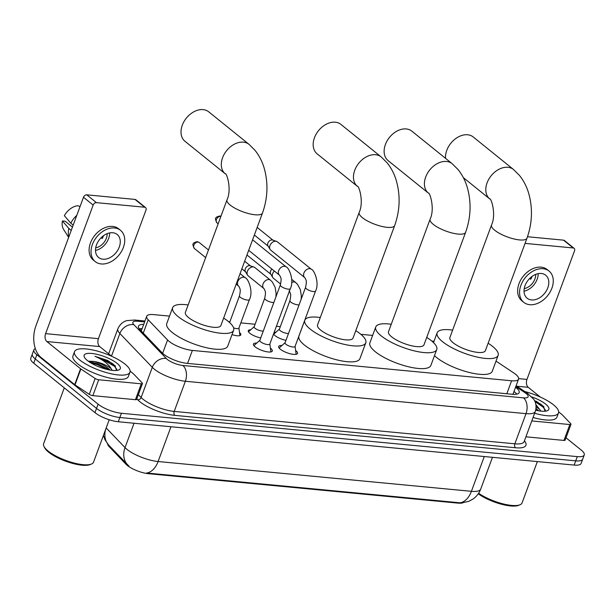 <?xml version="1.0" encoding="UTF-8"?>
<svg xmlns="http://www.w3.org/2000/svg" width="615" height="615" viewBox="0 0 615 615"><rect width="100%" height="100%" fill="white"/><g stroke="black" fill="none" stroke-linecap="round" stroke-linejoin="round"><path stroke-width="0.92" d="M285.975 340.31A9.463 2.829 -159.7 0 1 275.105 335.682A9.463 2.829 -159.7 0 1 273.575 333.914M274.098 332.507A9.463 2.829 -159.7 0 1 276.004 332.154M260.752 337.912A9.463 2.829 -159.7 0 1 249.875 333.284A9.463 2.829 -159.7 0 1 248.291 330.693A9.463 2.829 -159.7 0 1 250.774 329.755M295.631 350.535A10.063 3.006 -159.7 0 1 295.838 350.688A10.063 3.006 -159.7 0 1 297.522 353.448A10.063 3.006 -159.7 0 1 290.464 353.833A10.063 3.006 -159.7 0 1 280.332 349.22A10.063 3.006 -159.7 0 1 278.649 346.46A10.063 3.006 -159.7 0 1 281.978 345.484M270.4 348.128A10.063 3.006 -159.7 0 1 270.608 348.29A10.063 3.006 -159.7 0 1 272.291 351.05A10.063 3.006 -159.7 0 1 265.234 351.434A10.063 3.006 -159.7 0 1 255.102 346.822A10.063 3.006 -159.7 0 1 253.418 344.062A10.063 3.006 -159.7 0 1 256.747 343.085M169.509 316.118L153.673 314.611A17.735 5.304 20.3 0 0 146.708 316.264A17.735 5.304 20.3 0 0 148.207 319.785L167.572 339.987A17.735 5.304 20.3 0 0 169.04 341.325A17.735 5.304 20.3 0 0 192.372 350.427L511.595 380.777A17.735 5.304 20.3 0 0 518.56 379.124A17.735 5.304 20.3 0 0 513.702 372.898L496.013 361.128M107.671 443.938A15.967 4.774 20.3 0 0 109.109 446.605L126.052 464.287A15.967 4.774 20.3 0 0 127.374 465.486A15.967 4.774 20.3 0 0 148.376 473.681L458.044 503.124A15.967 4.774 20.3 0 0 462.98 502.786M434.013 341.264L431.799 341.056M372.621 335.429L360.844 334.306M280.317 326.65L276.404 326.281M255.087 324.251L240.819 322.898M229.856 321.853L228.688 321.745M239.535 332.531A9.463 2.829 -159.7 0 1 240.811 334.86A9.463 2.829 -159.7 0 1 232.016 334.606M106.187 427.948L125.029 447.605A23.647 7.072 20.3 0 0 126.99 449.388A23.647 7.072 20.3 0 0 158.101 461.527A20.695 13.107 95.4 0 1 146.616 473.004L459.928 502.793L461.842 502.885L468.845 501.317L472.92 499.119C476.54 496.589 479.131 493.253 480.707 489.11L492.469 457.314M103.428 435.405L104.988 439.748L108.555 444.96L128.958 466.116M566 437.78L581.275 450.111A17.735 5.304 -159.7 0 1 584.25 454.962L582.682 459.197A17.735 5.304 -159.7 0 1 575.717 460.85L119.856 417.508A17.735 5.304 -159.7 0 1 96.524 408.406L35.293 358.968A17.735 5.304 -159.7 0 1 32.318 354.109A17.735 5.304 -159.7 0 0 35.293 358.968L96.524 408.406A17.735 5.304 -159.7 0 0 119.856 417.508L575.717 460.85A17.735 5.304 -159.7 0 0 582.682 459.197L581.121 463.433A17.735 5.304 -159.7 0 1 574.149 465.078L118.288 421.744A17.735 5.304 -159.7 0 1 94.964 412.634L33.725 363.204A17.735 5.304 -159.7 0 1 30.75 358.345L33.879 349.881A17.735 5.304 -159.7 0 1 35.324 348.62M143.695 324.397A17.735 5.304 20.3 0 0 138.467 326.15A17.735 5.304 20.3 0 0 139.966 329.671L162.229 352.91A17.735 5.304 20.3 0 0 163.705 354.24A17.735 5.304 20.3 0 0 187.037 363.35L512.187 394.261A17.735 5.304 20.3 0 0 519.152 392.608A17.735 5.304 20.3 0 0 515.555 387.266M584.25 454.962A17.735 5.304 -159.7 0 1 577.285 456.614L121.424 413.272A17.735 5.304 -159.7 0 1 98.093 404.17L36.854 354.732A17.735 5.304 -159.7 0 1 33.879 349.881M513.986 391.501A17.735 5.304 -159.7 0 1 516.792 394.138M139.267 328.856A17.735 5.304 -159.7 0 1 142.134 328.633M106.849 361.028A23.647 7.072 -159.7 0 1 113.398 364.257M141.296 383.814A2.96 0.884 20.3 0 0 142.457 383.537L136.592 399.412A2.96 0.884 -159.7 0 1 135.423 399.688L141.296 383.814L98.715 379.763L92.842 395.637A2.96 0.884 -159.7 0 1 89.275 394.346L75.007 384.859A2.96 0.884 -159.7 0 1 74.692 384.629L40.99 357.423A23.647 14.983 95.4 0 1 35.924 325.85L83.494 197.261A2.96 2.106 -51.1 0 1 86.746 194.832L96.417 202.643A2.96 2.106 128.9 0 0 93.165 205.072L45.595 333.653A5.912 3.744 -84.6 0 0 46.863 341.548L80.565 368.754A2.96 0.884 20.3 0 0 80.88 368.985L95.141 378.471A2.96 0.884 20.3 0 0 98.715 379.763M135.423 399.688L92.842 395.637M111.73 356.293L99.692 346.568A5.912 3.744 -84.6 0 1 98.423 338.673L145.986 210.092A2.96 2.106 128.9 0 0 145.571 207.578A2.96 2.106 128.9 0 0 144.686 207.232L135.023 199.421L86.746 194.832M135.023 199.421A2.96 2.106 -51.1 0 1 135.9 199.767L145.571 207.578M144.686 207.232L96.417 202.643M142.457 383.537A2.96 0.884 20.3 0 0 142.211 382.953L133.632 373.997A2.96 0.884 20.3 0 0 133.386 373.774L130.134 371.145M112.776 232.739A14.783 10.547 128.9 0 0 97.847 242.018A14.783 10.547 128.9 0 0 98.6 257.47A14.783 10.547 128.9 0 0 102.989 259.199A14.783 10.547 128.9 0 0 117.926 249.921A14.783 10.547 128.9 0 0 117.173 234.469A14.783 10.547 128.9 0 0 112.776 232.739M72.462 227.089L65.213 221.239L62.415 220.97L68.849 228.472L71.232 230.402M120.509 230.325L118.58 228.765A20.103 14.345 128.9 0 0 112.606 226.42A20.103 14.345 128.9 0 0 92.296 239.035A20.103 14.345 128.9 0 0 93.326 260.053L95.256 261.613A20.103 14.345 128.9 0 0 101.229 263.958A20.103 14.345 128.9 0 0 121.539 251.343A20.103 14.345 128.9 0 0 120.509 230.325A20.103 14.345 128.9 0 0 114.544 227.981A20.103 14.345 128.9 0 0 94.233 240.596A20.103 14.345 128.9 0 0 95.256 261.613M68.849 228.472A19.511 13.922 128.9 0 0 68.857 236.837M62.415 220.97A15.375 10.97 128.9 0 0 63.599 229.41L68.634 237.421M76.79 215.381A19.511 13.922 128.9 0 0 70.802 223.176L64.367 215.681A15.375 10.97 128.9 0 1 77.728 205.71L80.05 206.563M73.193 225.105L70.802 223.176M95.694 247.853A11.823 8.441 128.9 0 0 107.156 233.662M101.16 237.697L102.19 238.528A11.823 8.441 -51.1 0 0 103.543 235.668M95.494 250.436A14.783 10.547 128.9 0 0 109.639 232.916M109.216 419.753L93.526 462.188A26.606 7.957 -159.7 0 1 91.404 464.064L89.998 464.625A25.423 7.603 -159.7 0 1 70.418 462.78A25.423 7.603 -159.7 0 1 48.593 452.156A25.423 7.603 -159.7 0 1 44.711 447.874L44.003 446.528A26.606 7.957 -159.7 0 1 43.611 443.723L64.275 387.865M91.404 464.064A26.606 7.957 -159.7 0 1 70.909 462.134A26.606 7.957 -159.7 0 1 48.078 451.01A26.606 7.957 -159.7 0 1 44.003 446.528M125.006 364.103A29.566 8.841 -159.7 0 1 129.965 372.198A29.566 8.841 -159.7 0 1 109.216 373.336A29.566 8.841 -159.7 0 1 79.466 359.775A29.566 8.841 -159.7 0 1 74.507 351.688A29.566 8.841 -159.7 0 1 95.256 350.55A29.566 8.841 -159.7 0 1 125.006 364.103M129.965 372.198L128.397 376.434A29.566 8.841 -159.7 0 1 107.648 377.572A29.566 8.841 -159.7 0 1 77.897 364.011A29.566 8.841 -159.7 0 1 72.947 355.916L74.507 351.688M110.254 370.092L109.977 369.815C105.457 365.84 100.045 363.05 93.741 361.436L88.206 361.159M93.741 361.436A13.361 3.998 -159.7 0 1 110.569 368.208A13.361 3.998 -159.7 0 1 111.123 368.677L112.299 370.376M87.392 360.528A19.273 5.766 -159.7 0 1 84.44 357.284A19.273 5.766 -159.7 0 1 94.948 353.917A19.273 5.766 -159.7 0 1 117.081 363.35A19.273 5.766 -159.7 0 1 118.78 369.984A19.273 5.766 -159.7 0 1 103.935 368.585A19.273 5.766 -159.7 0 1 87.392 360.528M116.519 370.476L114.92 365.579L107.717 360.49L94.971 356.331C102.251 359.329 107.525 363.234 110.8 368.039L111.123 368.677M109.608 369.976L97.808 363.811L88.452 361.343M115.059 365.725L107.717 360.49M107.371 369.507L97.501 364.649L90.205 362.519M116.927 369.484L114.505 366.332L99.984 357.93L94.971 356.331M208.754 111.845A18.919 13.499 128.9 0 0 203.135 109.631A18.919 13.499 128.9 0 0 184.023 121.509A18.919 13.499 128.9 0 0 184.984 141.289L225.275 173.814A18.919 13.499 -51.1 0 1 224.306 154.034A18.919 13.499 -51.1 0 1 243.425 142.157A18.919 13.499 -51.1 0 1 249.044 144.371L208.754 111.845M225.275 173.814C226.458 172.354 232.109 189.089 227.004 199.883L185.392 312.382A18.919 5.658 20.3 0 0 188.567 317.563A18.919 5.658 20.3 0 0 207.601 326.242A18.919 5.658 20.3 0 0 220.885 325.512L262.497 213.013C267.894 197.738 268.386 182.54 263.966 167.411C261.952 160.93 258.946 155.211 254.933 150.245L249.044 144.371M223.629 318.093A32.518 9.725 -159.7 0 1 228.18 321.33A32.518 9.725 -159.7 0 1 233.639 330.232A32.518 9.725 -159.7 0 1 210.814 331.485A32.518 9.725 -159.7 0 1 178.089 316.571A32.518 9.725 -159.7 0 1 172.638 307.669A32.518 9.725 -159.7 0 1 188.136 304.971M233.639 330.232L227.765 346.107A32.518 9.725 -159.7 0 1 204.941 347.36A32.518 9.725 -159.7 0 1 172.215 332.446A32.518 9.725 -159.7 0 1 166.765 323.544L172.638 307.669M340.918 124.407A18.919 13.499 128.9 0 0 335.29 122.193A18.919 13.499 128.9 0 0 316.179 134.078A18.919 13.499 128.9 0 0 317.148 153.85L357.43 186.376A18.919 13.499 -51.1 0 1 356.469 166.596A18.919 13.499 -51.1 0 1 375.581 154.719A18.919 13.499 -51.1 0 1 381.2 156.933L340.918 124.407M357.43 186.376C358.614 184.915 364.264 201.651 359.168 212.452L317.548 324.951A18.919 5.658 20.3 0 0 320.723 330.132A18.919 5.658 20.3 0 0 339.764 338.804A18.919 5.658 20.3 0 0 353.041 338.081L394.653 225.582C400.058 210.307 400.542 195.101 396.122 179.98C394.115 173.499 391.102 167.772 387.089 162.806L381.2 156.933M355.785 330.662A32.518 9.725 -159.7 0 1 360.344 333.899A32.518 9.725 -159.7 0 1 365.794 342.793A32.518 9.725 -159.7 0 1 342.97 344.046A32.518 9.725 -159.7 0 1 310.244 329.133A32.518 9.725 -159.7 0 1 304.794 320.231A32.518 9.725 -159.7 0 1 320.292 317.532M365.794 342.793L359.921 358.668A32.518 9.725 -159.7 0 1 337.097 359.921A32.518 9.725 -159.7 0 1 304.379 345.007A32.518 9.725 -159.7 0 1 298.921 336.105L304.794 320.231M411.865 131.156A18.919 13.499 128.9 0 0 406.246 128.942A18.919 13.499 128.9 0 0 387.135 140.82A18.919 13.499 128.9 0 0 388.096 160.6L428.386 193.118A18.919 13.499 -51.1 0 1 427.417 173.345A18.919 13.499 -51.1 0 1 446.528 161.468A18.919 13.499 -51.1 0 1 452.156 163.675L411.865 131.156M428.386 193.118C429.57 191.665 435.22 208.4 430.116 219.194L388.503 331.693A18.919 5.658 20.3 0 0 391.678 336.874A18.919 5.658 20.3 0 0 410.712 345.553A18.919 5.658 20.3 0 0 423.989 344.823L465.609 232.324C471.005 217.049 471.497 201.851 467.077 186.722C465.063 180.241 462.05 174.522 458.044 169.548L452.156 163.675M426.733 337.404A32.518 9.725 -159.7 0 1 431.292 340.641A32.518 9.725 -159.7 0 1 436.75 349.543A32.518 9.725 -159.7 0 1 413.926 350.788A32.518 9.725 -159.7 0 1 381.2 335.875A32.518 9.725 -159.7 0 1 375.75 326.98A32.518 9.725 -159.7 0 1 391.248 324.274M436.75 349.543L430.877 365.418A32.518 9.725 -159.7 0 1 408.053 366.663A32.518 9.725 -159.7 0 1 375.327 351.749A32.518 9.725 -159.7 0 1 369.876 342.855L375.75 326.98M491.508 225.036A18.919 5.658 20.3 0 0 494.675 230.21A18.919 5.658 20.3 0 0 519.567 239.927A18.919 5.658 20.3 0 0 526.994 238.159L485.381 350.658A18.919 5.658 20.3 0 1 472.105 351.388A18.919 5.658 20.3 0 1 453.063 342.709A18.919 5.658 20.3 0 1 449.888 337.535L491.508 225.036C496.605 214.235 490.954 197.5 489.771 198.96A18.919 13.499 -51.1 0 1 488.81 179.18A18.919 13.499 -51.1 0 1 507.921 167.303A18.919 13.499 -51.1 0 1 513.54 169.517L473.258 136.991A18.919 13.499 128.9 0 0 467.631 134.777A18.919 13.499 128.9 0 0 445.552 158.355M488.126 343.239A32.518 9.725 -159.7 0 1 492.684 346.476A32.518 9.725 -159.7 0 1 498.135 355.378A32.518 9.725 -159.7 0 1 475.31 356.631A32.518 9.725 -159.7 0 1 442.585 341.717A32.518 9.725 -159.7 0 1 437.134 332.815A32.518 9.725 -159.7 0 1 452.632 330.117M498.135 355.378L492.261 371.252A32.518 9.725 -159.7 0 1 469.437 372.506A32.518 9.725 -159.7 0 1 436.719 357.592A32.518 9.725 -159.7 0 1 434.498 355.624M270.6 351.98A8.871 2.652 20.3 0 0 270.785 351.688A8.871 2.652 20.3 0 0 270.823 351.265L269.847 343.993M260.714 341.879A5.32 1.591 20.3 0 0 266.072 344.315A5.32 1.591 20.3 0 0 269.8 344.108L290.318 288.658A5.32 1.591 20.3 0 1 288.481 289.173A5.32 1.591 20.3 0 1 281.232 286.421A5.32 1.591 20.3 0 1 280.332 284.96L259.822 340.418A5.32 1.591 20.3 0 0 260.714 341.879M259.868 340.303L254.395 345.184A8.871 2.652 20.3 0 0 254.149 345.538A8.871 2.652 20.3 0 0 254.095 345.876M295.83 354.378A8.871 2.652 20.3 0 0 296.015 354.086A8.871 2.652 20.3 0 0 296.053 353.663L295.077 346.391M285.944 344.277A5.32 1.591 20.3 0 0 291.302 346.714A5.32 1.591 20.3 0 0 295.031 346.506L315.549 291.056A5.32 1.591 20.3 0 1 313.712 291.572A5.32 1.591 20.3 0 1 306.454 288.819A5.32 1.591 20.3 0 1 305.563 287.359L285.053 342.816A5.32 1.591 20.3 0 0 285.944 344.277M311.367 269.278A5.32 3.798 -51.1 0 0 310.045 268.694A5.32 3.798 -51.1 0 0 309.783 268.655A5.32 3.798 -51.1 0 0 304.41 271.999A5.32 3.798 -51.1 0 0 304.686 277.557L270.715 250.136A5.32 3.798 -51.1 0 1 270.07 249.39A5.32 3.798 -51.1 0 1 269.954 245.608A5.32 3.798 -51.1 0 1 275.82 241.234A5.32 3.798 -51.1 0 1 276.535 241.388A5.32 3.798 -51.1 0 1 277.396 241.856L311.367 269.278C314.15 269.785 319.739 282.969 315.549 291.056M270.07 249.39L267.956 245.846A3.844 2.744 -51.1 0 1 267.871 243.11A3.844 2.744 -51.1 0 1 272.107 239.958A3.844 2.744 -51.1 0 1 272.622 240.065L276.535 241.388M285.099 342.701L279.625 347.583A8.871 2.652 20.3 0 0 279.379 347.936A8.871 2.652 20.3 0 0 279.325 348.275M239.896 335.582A8.871 2.652 20.3 0 0 239.904 335.283L238.928 328.018M233.608 327.872A5.32 1.591 20.3 0 0 238.881 328.133L249.452 299.559A5.32 1.591 20.3 0 1 247.614 300.074A5.32 1.591 20.3 0 1 240.365 297.322A5.32 1.591 20.3 0 1 239.473 295.869C241.118 288.189 239.627 288.965 239.381 287.19L238.589 286.067A5.32 3.798 -51.1 0 1 238.32 280.502A5.32 3.798 -51.1 0 1 243.694 277.165A5.32 3.798 -51.1 0 1 243.947 277.196A5.32 3.798 -51.1 0 1 245.277 277.788L240.088 273.598M263.82 288.466L248.153 275.82A5.32 3.798 -51.1 0 1 247.514 275.074A5.32 3.798 -51.1 0 1 247.399 271.292A5.32 3.798 -51.1 0 1 253.257 266.918A5.32 3.798 -51.1 0 1 253.98 267.064A5.32 3.798 -51.1 0 1 254.841 267.54L270.5 280.186A5.32 3.798 -51.1 0 0 269.178 279.594A5.32 3.798 -51.1 0 0 268.924 279.564A5.32 3.798 -51.1 0 0 263.543 282.9A5.32 3.798 -51.1 0 0 263.82 288.466L264.611 289.588C264.85 291.364 266.349 290.588 264.704 298.267L254.133 326.842A5.32 1.591 20.3 0 0 255.025 328.295A5.32 1.591 20.3 0 0 263.305 331.008M247.514 275.074L245.393 271.53A3.844 2.744 -51.1 0 1 245.316 268.793A3.844 2.744 -51.1 0 1 249.544 265.634A3.844 2.744 -51.1 0 1 250.067 265.749L253.98 267.064M254.172 326.719L248.698 331.608A8.871 2.652 20.3 0 0 248.514 331.839M289.05 290.864L289.842 291.987C290.08 293.762 291.579 292.986 289.926 300.666L279.364 329.24A5.32 1.591 20.3 0 0 280.256 330.693A5.32 1.591 20.3 0 0 288.535 333.407M280.625 284.061L273.383 278.218A5.32 3.798 -51.1 0 1 272.745 277.473A5.32 3.798 -51.1 0 1 272.63 273.69A5.32 3.798 -51.1 0 1 274.359 271.046M272.745 277.473L270.623 273.929A3.844 2.744 -51.1 0 1 270.546 271.192A3.844 2.744 -51.1 0 1 271.968 269.124M279.402 329.117L273.929 334.007A8.871 2.652 20.3 0 0 273.744 334.237M535.388 401.772A23.647 7.072 -159.7 0 1 541.93 404.993M569.836 424.55A2.96 0.884 20.3 0 0 570.997 424.281L565.124 440.155A2.96 0.884 -159.7 0 1 563.963 440.425L569.836 424.55L531.791 420.937M563.963 440.425L525.917 436.811M540.27 397.036L528.224 387.312A5.912 3.744 -84.6 0 1 526.955 379.417L574.525 250.835A2.96 2.106 128.9 0 0 574.102 248.314A2.96 2.106 128.9 0 0 573.226 247.968L563.555 240.165L527.501 236.737M563.555 240.165A2.96 2.106 -51.1 0 1 564.432 240.511L574.102 248.314M573.226 247.968L525.064 243.394M570.997 424.281A2.96 0.884 20.3 0 0 570.743 423.689L562.172 414.741A2.96 0.884 20.3 0 0 561.926 414.518L558.666 411.889M541.315 273.483A14.783 10.547 128.9 0 0 526.379 282.762A14.783 10.547 128.9 0 0 527.132 298.214A14.783 10.547 128.9 0 0 531.529 299.943A14.783 10.547 128.9 0 0 546.458 290.664A14.783 10.547 128.9 0 0 545.705 275.213A14.783 10.547 128.9 0 0 541.315 273.483M549.049 271.069L547.112 269.508A20.103 14.345 128.9 0 0 541.139 267.164A20.103 14.345 128.9 0 0 520.836 279.779A20.103 14.345 128.9 0 0 521.858 300.796L523.796 302.357A20.103 14.345 128.9 0 0 529.769 304.702A20.103 14.345 128.9 0 0 550.071 292.087A20.103 14.345 128.9 0 0 549.049 271.069A20.103 14.345 128.9 0 0 543.076 268.724A20.103 14.345 128.9 0 0 522.765 281.339A20.103 14.345 128.9 0 0 523.796 302.357M524.234 288.596A11.823 8.441 128.9 0 0 535.696 274.398M529.7 278.441L530.722 279.272A11.823 8.441 -51.1 0 0 532.075 276.412M524.034 291.179A14.783 10.547 128.9 0 0 538.171 273.66M537.356 461.581L522.058 502.932A26.606 7.957 -159.7 0 1 519.936 504.8L518.53 505.369A25.423 7.603 -159.7 0 1 478.278 493.776M519.936 504.8A26.606 7.957 -159.7 0 1 478.624 493.261M524.826 391.555A29.566 8.841 -159.7 0 1 553.538 404.847A29.566 8.841 -159.7 0 1 558.497 412.942A29.566 8.841 -159.7 0 1 534.635 413.249M558.497 412.942L556.936 417.17A29.566 8.841 -159.7 0 1 533.067 417.477M538.786 410.835L536.011 408.46M536.103 406.946A13.361 3.998 -159.7 0 1 539.109 408.952A13.361 3.998 -159.7 0 1 539.655 409.421L540.839 411.12M531.875 396.952A19.273 5.766 -159.7 0 1 545.62 404.093A19.273 5.766 -159.7 0 1 547.312 410.728A19.273 5.766 -159.7 0 1 535.688 410.197M545.059 411.22L543.46 406.323L534.404 400.419M535.896 404.632L539.655 409.421M538.148 410.72L535.903 409.213M543.591 406.461L536.249 401.234M545.467 410.228L543.045 407.069L534.958 401.541M162.637 353.318L167.572 339.987M126.052 464.287L126.336 463.518M109.109 446.605L109.393 445.837M458.044 503.124L458.244 502.601M148.376 473.681L148.569 473.158M187.575 363.396L192.372 350.427M143.272 333.122L148.207 319.785M506.798 393.746L511.595 380.777M127.589 464.84A20.695 16.82 136.2 0 1 125.029 447.605L134.039 423.243M459.928 502.793A20.695 13.107 -84.6 0 0 471.413 491.316A23.647 7.072 20.3 0 0 480.707 489.11M105.695 429.278A20.695 16.82 136.2 0 0 108.647 445.068M170.962 426.749L158.101 461.527L471.413 491.316L484.282 456.538M574.149 465.078L577.285 456.614M118.288 421.744L121.424 413.272M94.964 412.634L98.093 404.17M33.725 363.204L36.854 354.732M144.625 321.899L137.514 321.222A11.823 3.536 20.3 0 0 133.87 324.674L166.304 358.514A11.823 3.536 20.3 0 0 167.28 359.406A11.823 3.536 20.3 0 0 182.832 365.471L523.48 397.859A11.823 3.536 20.3 0 0 526.14 393.523A11.823 3.536 20.3 0 0 524.879 392.608L515.808 386.566M524.879 392.608A11.823 7.011 123.6 0 1 527.516 393.346L533.72 399.273C534.704 400.603 537.295 404.954 535.296 411.443A23.647 7.072 -159.7 0 1 526.01 413.649L185.369 381.262A23.647 7.072 -159.7 0 1 154.257 369.123A23.647 7.072 -159.7 0 1 152.297 367.339L141.143 397.505A23.647 7.072 20.3 0 0 143.103 399.281A23.647 7.072 20.3 0 0 174.206 411.42L514.855 443.807A23.647 7.072 20.3 0 0 524.141 441.608L524.103 441.708M524.426 440.832A26.606 7.957 -159.7 0 1 515.485 447.758L174.845 415.371A2.96 1.876 95.4 0 1 174.206 411.42L185.369 381.262A11.823 7.495 -84.6 0 0 182.832 365.471M174.845 415.371A26.606 7.957 -159.7 0 1 139.843 401.71A26.606 7.957 -159.7 0 1 137.637 399.712L136.799 398.835M166.304 358.514A11.823 9.609 136.2 0 0 152.297 367.339L119.871 333.499L111.507 356.108M133.87 324.674A11.823 9.609 136.2 0 0 119.871 333.499A23.647 7.072 -159.7 0 1 117.865 328.802L108.624 353.786M138.367 394.607L141.143 397.505A2.96 2.406 -43.8 0 1 137.637 399.712M523.48 397.859A11.823 7.495 -84.6 0 1 526.01 413.649L514.855 443.807A2.96 1.876 95.4 0 0 515.485 447.758M137.514 321.222A11.823 7.495 -84.6 0 0 134.723 320.031L126.967 320.6C125.475 320.938 120.64 322.491 117.865 328.802M98.423 338.673L45.595 333.653M99.692 346.568L46.863 341.548M74.692 384.629L80.565 368.754M93.165 205.072L83.494 197.261M80.88 368.985L75.007 384.859M89.275 394.346L95.141 378.471M104.927 360.044A24.239 7.249 -159.7 0 1 112.407 363.488M111.292 363.749A23.647 7.072 -159.7 0 1 115.412 366.11M227.004 199.883A18.919 5.658 20.3 0 0 230.179 205.064A18.919 5.658 20.3 0 0 255.064 214.773A18.919 5.658 20.3 0 0 262.497 213.013M359.168 212.452A18.919 5.658 20.3 0 0 362.335 217.633A18.919 5.658 20.3 0 0 387.227 227.342A18.919 5.658 20.3 0 0 394.653 225.582M430.116 219.194A18.919 5.658 20.3 0 0 433.291 224.375A18.919 5.658 20.3 0 0 458.175 234.084A18.919 5.658 20.3 0 0 465.609 232.324M220.931 216.303L219.732 215.988C214.873 217.264 214.558 218.271 216.957 222.807A3.844 2.744 -51.1 0 1 216.757 218.786A3.844 2.744 -51.1 0 1 220.639 216.372A3.844 2.744 -51.1 0 1 220.893 216.411M219.732 215.988A3.844 2.437 95.4 0 1 220.639 216.372M280.332 284.96C281.985 277.288 280.486 278.065 280.248 276.289L279.456 275.159A5.32 3.798 -51.1 0 1 279.179 269.601A5.32 3.798 -51.1 0 1 284.561 266.257A5.32 3.798 -51.1 0 1 284.814 266.295A5.32 3.798 -51.1 0 1 286.136 266.879C288.919 267.387 294.508 280.571 290.318 288.658M199.222 242.51L197.177 241.672C192.318 242.948 191.995 243.947 194.394 248.491A3.844 2.744 -51.1 0 1 194.202 244.47A3.844 2.744 -51.1 0 1 198.084 242.056A3.844 2.744 -51.1 0 1 199.222 242.51L208.477 249.974M197.177 241.672A3.844 2.437 95.4 0 1 198.084 242.056M264.704 298.267A5.32 1.591 20.3 0 0 265.595 299.72A5.32 1.591 20.3 0 0 272.845 302.472A5.32 1.591 20.3 0 0 273.875 302.434M289.926 300.666A5.32 1.591 20.3 0 0 290.826 302.119A5.32 1.591 20.3 0 0 298.075 304.871A5.32 1.591 20.3 0 0 299.105 304.832M291.664 282.5A5.32 3.798 -51.1 0 1 294.154 281.962A5.32 3.798 -51.1 0 1 294.408 281.993A5.32 3.798 -51.1 0 1 295.73 282.585L291.71 279.333M526.955 379.417L518.66 378.632M528.224 387.312L516.823 386.228M534.873 401.364A24.239 7.249 -159.7 0 1 540.939 404.224M539.832 404.493A23.647 7.072 -159.7 0 1 543.952 406.846M141.996 329.01L139.297 328.894M513.771 394.361L513.095 393.915M141.25 331.008L146.708 316.264M512.941 394.323L518.56 379.124M535.296 411.443L524.141 441.608M144.956 321.007L134.723 320.031M527.516 393.346L516.108 385.751M437.134 332.815L433.514 342.609M489.771 198.96L463.326 177.612M526.994 238.159C532.398 222.884 532.882 207.686 528.462 192.556C526.455 186.076 523.442 180.356 519.429 175.39L513.54 169.517M286.136 266.879L252.588 239.796M279.456 275.159L248.691 250.328M216.957 222.807L218.164 223.783M257.17 227.419L272.968 240.181M304.686 277.557L305.478 278.687C305.716 280.463 307.216 279.687 305.563 287.359M254.356 235.03L268.14 246.161M229.603 322.544L239.473 295.869M245.277 277.788C248.053 278.288 253.641 291.472 249.452 299.559M238.589 286.067L236.191 284.13M194.394 248.491L205.664 257.585M244.662 261.221L250.413 265.865M270.5 280.186L272.36 282.039L275.12 287.274L276.104 293.486L275.912 296.93M241.849 268.832L245.585 271.845M295.73 282.585L297.583 284.438L300.351 289.673L301.335 295.884L301.142 299.328M246.969 254.994L270.815 274.244"/></g></svg>
